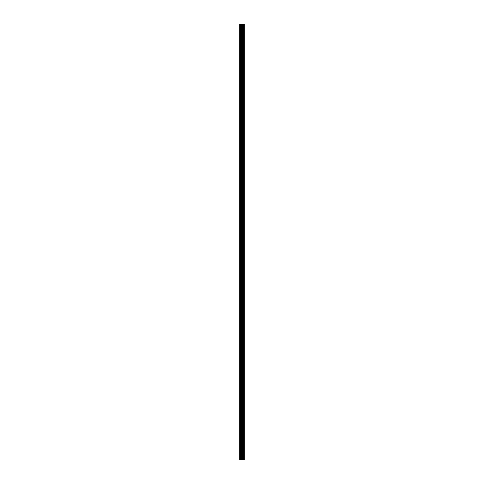 <?xml version="1.0" encoding="UTF-8"?>
<svg xmlns="http://www.w3.org/2000/svg" width="484" height="484" viewBox="0 0 484 484"><rect width="100%" height="100%" fill="white"/><g stroke="black" fill="none" stroke-linecap="round" stroke-linejoin="round"><path stroke-width="0.36" stroke-dasharray="2.42 1.81" d="M242.623 456.231L242.623 455.65L242.623 456.231M239.677 456.231L239.677 455.65L239.677 456.231M242.623 441.946L242.623 441.366L242.623 441.946M239.677 441.946L239.677 441.366L239.677 441.946M242.623 427.668L242.623 427.088L242.623 427.668M239.677 427.668L239.677 427.088L239.677 427.668M242.623 413.384L242.623 413.965L242.623 413.384M239.677 413.384L239.677 413.965L239.677 413.384M242.623 399.1L242.623 399.681L242.623 399.1M239.677 399.1L239.677 399.681L239.677 399.1M242.623 384.822L242.623 384.242L242.623 384.822M239.677 384.822L239.677 384.242L239.677 384.822M242.623 370.538L242.623 369.957L242.623 370.538M239.677 370.538L239.677 369.957L239.677 370.538M242.623 356.254L242.623 355.673L242.623 356.254M239.677 356.254L239.677 355.673L239.677 356.254M242.623 341.976L242.623 341.395L242.623 341.976M239.677 341.976L239.677 341.395L239.677 341.976M242.623 327.692L242.623 327.111L242.623 327.692M239.677 327.692L239.677 327.111L239.677 327.692M242.623 313.408L242.623 313.989L242.623 313.408M239.677 313.408L239.677 313.989L239.677 313.408M242.623 299.13L242.623 298.549L242.623 299.13M239.677 299.13L239.677 298.549L239.677 299.13M242.623 284.846L242.623 284.265L242.623 284.846M239.677 284.846L239.677 284.265L239.677 284.846M242.623 270.562L242.623 271.143L242.623 270.562M239.677 270.562L239.677 271.143L239.677 270.562M242.623 256.284L242.623 255.703L242.623 256.284M239.677 256.284L239.677 255.703L239.677 256.284M242.623 242L242.623 241.419L242.623 242M239.677 242L239.677 241.419L239.677 242M242.623 227.716L242.623 228.297L242.623 227.716M239.677 227.716L239.677 228.297L239.677 227.716M242.623 213.438L242.623 212.857L242.623 213.438M239.677 213.438L239.677 212.857L239.677 213.438M242.623 199.154L242.623 198.573L242.623 199.154M239.677 199.154L239.677 198.573L239.677 199.154M242.623 184.87L242.623 184.289L242.623 184.87M239.677 184.87L239.677 184.289L239.677 184.87M242.623 170.592L242.623 170.011L242.623 170.592M239.677 170.592L239.677 170.011L239.677 170.592M242.623 156.308L242.623 155.727L242.623 156.308M239.677 156.308L239.677 155.727L239.677 156.308M242.623 142.024L242.623 142.605L242.623 142.024M239.677 142.024L239.677 142.605L239.677 142.024M242.623 127.746L242.623 127.165L242.623 127.746M239.677 127.746L239.677 127.165L239.677 127.746M242.623 113.462L242.623 114.042L242.623 113.462M239.677 113.462L239.677 114.042L239.677 113.462M242.623 99.178L242.623 99.758L242.623 99.178M239.677 99.178L239.677 99.758L239.677 99.178M242.623 84.9L242.623 84.319L242.623 84.9M239.677 84.9L239.677 84.319L239.677 84.9M242.623 70.616L242.623 71.196L242.623 70.616M239.677 70.616L239.677 71.196L239.677 70.616M242.623 56.332L242.623 56.912L242.623 56.332M239.677 56.332L239.677 56.912L239.677 56.332M242.623 42.054L242.623 41.473L242.623 42.054M239.677 42.054L239.677 41.473L239.677 42.054M242.623 27.769L242.623 27.189L242.623 27.769M239.677 27.769L239.677 27.189L239.677 27.769M242.393 459.8L241.546 459.8L242.393 459.8M239.949 459.8L239.677 24.2L239.677 459.8L239.677 24.2L239.677 459.8L239.677 24.2L239.677 459.8L242.351 459.8L241.546 459.8L241.546 24.2L244.323 24.2L244.323 459.8L244.142 24.2M244.142 459.8L241.546 459.8M239.949 24.2L241.546 24.2M239.768 459.8L239.768 24.2L239.768 459.8M242.26 459.8L242.26 24.2M242.327 459.8L242.327 24.2M240.59 459.8L240.59 24.2M240.693 459.8L240.693 24.2M241.449 459.8L241.449 24.2M242.127 459.8L242.127 24.2M242.23 459.8L242.23 24.2M242.756 459.8L242.756 24.2M242.786 459.8L242.786 24.2M242.98 459.8L242.98 24.2M243.053 459.8L243.053 24.2M243.416 459.8L243.416 24.2M243.488 459.8L243.488 24.2M243.682 459.8L243.682 24.2M243.712 459.8L243.712 24.2M244.238 459.8L244.238 24.2M239.677 456.811L242.623 456.811L242.962 456.231L242.623 455.65L239.677 455.65M239.677 442.527L242.623 442.527L242.962 441.946L242.623 441.366L239.677 441.366M239.677 428.243L242.623 428.243L242.962 427.668L242.623 427.088L239.677 427.088M239.677 413.965L242.623 413.965L242.962 413.384L242.623 412.804L239.677 412.804M239.677 399.681L242.623 399.681L242.962 399.1L242.623 398.52L239.677 398.52M239.677 385.397L242.623 385.397L242.962 384.822L242.623 384.242L239.677 384.242M239.677 371.119L242.623 371.119L242.962 370.538L242.623 369.957L239.677 369.957M239.677 356.835L242.623 356.835L242.962 356.254L242.623 355.673L239.677 355.673M239.677 342.551L242.623 342.551L242.962 341.976L242.623 341.395L239.677 341.395M239.677 328.273L242.623 328.273L242.962 327.692L242.623 327.111L239.677 327.111M239.677 313.989L242.623 313.989L242.962 313.408L242.623 312.827L239.677 312.827M239.677 299.711L242.623 299.711L242.962 299.13L242.623 298.549L239.677 298.549M239.677 285.427L242.623 285.427L242.962 284.846L242.623 284.265L239.677 284.265M239.677 271.143L242.623 271.143L242.962 270.562L242.623 269.981L239.677 269.981M239.677 256.865L242.623 256.865L242.962 256.284L242.623 255.703L239.677 255.703M239.677 242.581L242.623 242.581L242.962 242L242.623 241.419L239.677 241.419M239.677 228.297L242.623 228.297L242.962 227.716L242.623 227.135L239.677 227.135M239.677 214.019L242.623 214.019L242.962 213.438L242.623 212.857L239.677 212.857M239.677 199.735L242.623 199.735L242.962 199.154L242.623 198.573L239.677 198.573M239.677 185.451L242.623 185.451L242.962 184.87L242.623 184.289L239.677 184.289M239.677 171.173L242.623 171.173L242.962 170.592L242.623 170.011L239.677 170.011M239.677 156.889L242.623 156.889L242.962 156.308L242.623 155.727L239.677 155.727M239.677 142.605L242.623 142.605L242.962 142.024L242.623 141.449L239.677 141.449M239.677 128.327L242.623 128.327L242.962 127.746L242.623 127.165L239.677 127.165M239.677 114.042L242.623 114.042L242.962 113.462L242.623 112.881L239.677 112.881M239.677 99.758L242.623 99.758L242.962 99.178L242.623 98.603L239.677 98.603M239.677 85.48L242.623 85.48L242.962 84.9L242.623 84.319L239.677 84.319M239.677 71.196L242.623 71.196L242.962 70.616L242.623 70.035L239.677 70.035M239.677 56.912L242.623 56.912L242.962 56.332L242.623 55.757L239.677 55.757M239.677 42.634L242.623 42.634L242.962 42.054L242.623 41.473L239.677 41.473M239.677 28.35L242.623 28.35L242.962 27.769L242.623 27.189L239.677 27.189"/><path stroke-width="0.73" d="M241.449 459.8L244.323 459.8L244.323 24.2L239.677 24.2L239.677 459.8L241.449 459.8L241.449 24.2M244.142 459.8L244.142 24.2M242.327 459.8L242.327 24.2M242.26 459.8L242.26 24.2M239.949 459.8L239.949 24.2M244.238 459.8L244.238 24.2M243.712 459.8L243.712 24.2M243.682 459.8L243.682 24.2M243.488 459.8L243.488 24.2M243.416 459.8L243.416 24.2M243.053 459.8L243.053 24.2M242.98 459.8L242.98 24.2M242.786 459.8L242.786 24.2M242.756 459.8L242.756 24.2M242.23 459.8L242.23 24.2M242.127 459.8L242.127 24.2M241.546 459.8L241.546 24.2M240.693 459.8L240.693 24.2M240.59 459.8L240.59 24.2"/></g></svg>
